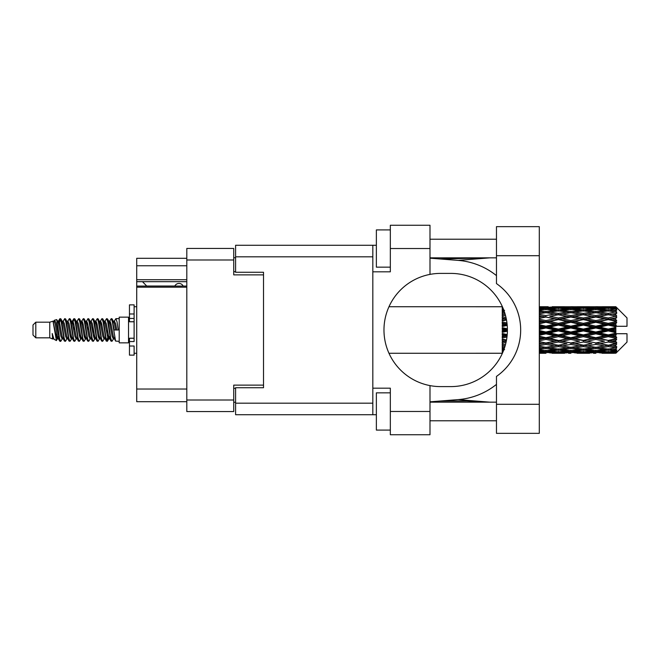 <?xml version="1.0" encoding="UTF-8"?>
<svg xmlns="http://www.w3.org/2000/svg" width="660" height="660" viewBox="0 0 660 660"><rect width="100%" height="100%" fill="white"/><g stroke="black" fill="none" stroke-linecap="round" stroke-linejoin="round"><path stroke-width="0.99" d="M186.805 287.174L136.719 287.174L136.719 286.069L186.805 286.069M263.522 387.725L263.522 385.118L233.731 385.118L233.731 411.56L186.805 411.56L186.805 248.44L233.731 248.44L233.731 274.882L263.522 274.882L263.522 272.275L263.522 387.725L235.595 387.725L235.595 403.177L372.826 403.177M235.595 402.245L233.731 402.245M233.731 257.755L235.595 257.755M186.805 265.757L136.719 265.757L136.719 258.308L186.805 258.308M186.805 401.692L136.719 401.692L136.719 389.029L186.805 389.029M136.719 287.174L136.719 389.029M136.719 265.757L136.719 279.724L186.805 279.724M136.719 279.724L136.719 286.069M136.719 281.68L186.805 281.68M496.468 404.299L496.468 376.414A56.603 56.603 0 0 0 496.468 283.585L496.468 226.652L539.294 226.652L539.294 433.348L496.468 433.348L496.468 404.299L539.294 404.299M496.468 239.225L429.99 239.225M496.468 257.846L429.99 257.846M496.468 402.154L429.99 402.154M496.468 420.775L429.99 420.775M390.332 430.089L376.365 430.089L376.365 392.849L390.332 392.849M390.332 267.151L376.365 267.151L376.365 229.911L390.332 229.911M429.99 411.469L429.99 434.742L390.332 434.742L390.332 411.469L429.99 411.469L429.99 385.605A56.603 56.603 0 0 1 429.99 274.395L429.99 248.531L390.332 248.531L390.332 271.813L372.826 271.813L372.826 414.727L235.595 414.727L235.595 403.177M372.826 388.187L390.332 388.187L390.332 411.469M390.332 248.531L390.332 225.258L429.99 225.258L429.99 248.531M376.365 414.727L372.826 414.727M263.522 272.275L235.595 272.275L235.595 245.273L372.826 245.273L372.826 271.813M376.365 245.273L372.826 245.273M429.99 274.395A56.603 56.603 0 0 1 440.608 273.397L450.796 273.397A56.603 56.603 0 0 1 507.4 330A56.603 56.603 0 0 1 450.796 386.603L440.608 386.603A56.603 56.603 0 0 1 429.99 385.605M489.794 402.154L458.139 399.613L429.99 401.825M458.139 399.613A69.828 69.828 0 0 0 496.468 384.376M496.468 275.624A69.828 69.828 0 0 0 458.139 260.387L429.99 258.175M489.794 257.846L458.139 260.387M183.175 286.069A4.653 4.653 -90 0 0 174.826 286.011L146.71 286.011A4.1 4.1 90 0 1 146.668 285.97L142.486 281.68M35.797 337.821L35.797 322.179L33 324.976L33 335.024L35.797 337.821L49.756 337.821L52.668 339.025L53.196 338.473L52.775 338.836L53.938 338.836M35.797 322.179L49.756 322.179L49.756 337.821M119.212 330L119.212 342.845L128.527 342.845L128.527 317.155L119.212 317.155L119.212 330M49.756 322.179L52.998 321.189L56.422 340.576L53.963 339.224L52.214 333.523L52.668 339.025M56.884 333.572L56.273 336.303M56.422 340.576L58.591 336.262M54.475 320.224L56.702 319.605L58.303 330L58.303 334.348L56.05 322.798L54.475 320.224L53.509 321.527L53.938 321.164L55.102 323.746L57.428 336.253L58.171 338.473L58.971 338.539M104.717 321.527L106.598 318.64L107.761 321.964L110.921 341.072L112.159 341.072L113.875 338.167M106.598 318.64L107.506 318.928L108.339 321.964L110.674 338.036L111.837 341.36M109.213 321.832L111.251 318.64L112.414 321.964L115.582 341.072L119.212 341.36M114.031 321.527L115.904 318.64L117.067 321.964L118.239 330L114.163 330L112.159 318.928L114.452 323.746L115.615 330M58.303 334.348L60.043 341.36L60.959 341.072L62.667 338.167M58.303 330L59.466 338.036L60.629 341.36M58.591 323.738L60.043 318.64L61.207 321.964L64.375 341.072L65.612 341.072L67.163 338.473M60.043 318.64L60.959 318.928L61.793 321.964L64.119 338.036L65.282 341.36M62.081 321.164L63.244 321.164L64.705 318.64L65.868 321.964L69.028 341.072L70.265 341.072L71.973 338.167M70.595 337.598L71.057 334.661M64.705 318.64L65.612 318.928L66.445 321.964L68.772 338.036L69.935 341.36M71.008 338.539L71.395 336.262M66.734 321.164L67.897 321.164L69.358 318.64L70.521 321.964L73.681 341.072L74.918 341.072L76.469 338.473M69.358 318.64L70.265 318.928L71.099 321.964L73.433 338.036L74.596 341.36M72.55 323.738L74.011 318.64L75.174 321.964L78.342 341.072L79.579 341.072L81.122 338.473M79.901 337.598L80.363 334.661M74.011 318.64L74.918 318.928L75.76 321.964L78.086 338.036L79.249 341.36M80.322 338.539L80.701 336.262M76.791 321.527L78.664 318.64L79.827 321.964L82.995 341.072L84.232 341.072L85.94 338.167M84.562 337.598L85.025 334.661M78.664 318.64L79.579 318.928L80.413 321.964L82.739 338.036L83.903 341.36M84.975 338.539L85.363 336.262M81.287 321.832L83.325 318.64L84.488 321.964L87.648 341.072L88.885 341.072L90.436 338.473M83.325 318.64L84.232 318.928L85.066 321.964L87.392 338.036L88.555 341.36M85.354 321.164L86.526 321.164L87.978 318.64L89.141 321.964L92.301 341.072L93.538 341.072L95.246 338.167M93.868 337.598L94.331 334.661M87.978 318.64L88.885 318.928L89.719 321.964L92.053 338.036L93.217 341.36M94.281 338.539L94.669 336.262M90.75 321.527L92.631 318.64L93.794 321.964L96.962 341.072L98.2 341.072L99.907 338.167M98.522 337.598L98.983 334.661M92.631 318.64L93.538 318.928L94.38 321.964L96.706 338.036L97.87 341.36M98.942 338.539L99.33 336.262M95.246 321.832L97.284 318.64L98.447 321.964L101.615 341.072L102.853 341.072L104.404 338.473M97.284 318.64L98.2 318.928L99.033 321.964L101.359 338.036L102.523 341.36M99.907 321.832L101.945 318.64L103.108 321.964L106.268 341.072L107.506 341.072L108.636 336.262M106.887 341.129L108.298 334.661M101.945 318.64L102.853 318.928L103.686 321.964L106.012 338.036L107.176 341.36M58.93 325.339L60.34 318.871M72.889 325.339L73.359 322.402M81.865 323.738L82.252 321.461M82.203 325.339L82.665 322.402M86.518 323.738L86.906 321.461M86.856 325.339L87.318 322.402M95.832 323.738L96.22 321.461M96.17 325.339L96.632 322.402M100.485 323.738L100.873 321.461M100.823 325.339L101.285 322.402M109.799 323.738L110.179 321.461M110.137 325.339L110.599 322.402M111.251 318.64L112.159 318.928M612.175 330L615.83 329.142L615.83 330.858L612.175 330L608.281 330L570.851 338.225L539.294 344.305M587.235 330L595.807 327.987L604.395 330L595.807 332.013L587.235 330L583.341 330L539.294 339.587M562.287 330L570.851 327.987L579.439 330L570.851 332.013L562.287 330L558.385 330L539.294 334.265M539.294 329.538L545.911 327.987L554.482 330L545.911 332.013L539.294 330.462M502.243 353.257L389.004 353.273M502.532 352.968L502.243 352.168M502.837 352.258L502.243 352.3L502.631 352.737M503.209 351.376L502.243 351.285L502.243 351.962L502.945 352.011M504.273 348.571L502.243 348.282L502.243 349.354L504.587 349.651L502.243 349.94L502.243 350.823L503.481 350.691M505.453 344.71L502.243 344.124L502.243 345.526L504.587 345.931L502.243 346.327L502.243 347.581L504.727 347.193M506.517 339.991L502.243 339.075L502.243 340.725L504.587 341.212L502.243 341.69L502.243 343.233L506.005 342.499M507.21 334.612L502.243 333.457L502.243 335.255L504.587 335.791L502.243 336.32L502.243 338.06L506.962 337.012M507.391 328.828L502.243 327.624L502.243 329.447L504.587 330L502.243 330.553L502.243 332.376L507.391 331.171M506.962 322.987L502.243 321.94L502.243 323.68L504.587 324.209L502.243 324.745L502.243 326.543L507.21 325.388M506.005 317.501L502.243 316.767L502.243 318.31L504.587 318.788L502.243 319.275L502.243 320.925L506.517 320.009M504.727 312.807L502.243 312.419L502.243 313.673L504.587 314.069L502.243 314.474L502.243 315.876L505.453 315.29M503.481 309.309L502.243 309.177L502.243 310.06L504.587 310.349L502.243 310.646L502.243 311.718L504.273 311.429M502.243 308.03L502.243 308.707L503.209 308.616M502.631 307.263L502.243 307.7L502.837 307.741M389.004 306.727L502.4 306.743M615.83 306.735L616.762 307.659L615.83 306.735L612.175 306.768L615.83 306.735M615.83 307.09L608.281 307.601L599.709 307.139L615.83 307.09L616.762 307.898L615.83 306.842M615.83 307.618L615.83 308.146L612.175 307.865L615.83 307.618L616.762 308.236L615.83 307.18M615.83 308.839L608.281 309.87L599.709 308.938L608.281 308.162L615.83 308.839L616.762 309.416L615.83 308.146M615.83 309.903L615.83 310.819L612.175 310.349L616.762 310.183L615.83 309.045M615.83 311.908L608.281 313.409L599.709 312.064L608.281 310.852L616.762 312.221L615.83 310.819M615.83 313.45L615.83 314.704L612.175 314.069L616.762 313.368L615.83 312.221M615.83 316.123L608.281 317.996L599.709 316.322L608.281 314.746L616.762 316.148L615.83 314.704M615.83 318.046L615.83 319.547L612.175 318.788L616.762 317.608L615.83 316.519M615.83 321.205L615.83 321.659L608.281 323.334L599.709 321.428L608.281 319.597L615.83 321.205L616.762 320.941L615.83 319.547M615.83 323.383L615.83 325.042L612.175 324.209L615.83 323.383L616.762 322.616L615.83 321.659M615.83 326.84L615.83 327.327L608.281 329.084L599.709 327.079L608.281 325.099L615.83 326.84L615.83 326.279L616.737 326.279L615.83 325.042M616.737 326.279L627 326.279L627 317.897L616.341 307.238M615.83 329.142L615.83 327.327M615.83 332.673L615.83 333.16L608.281 334.9L599.709 332.921L608.281 330.916L615.83 332.673L615.83 330.858M616.341 352.762L627 342.103L627 333.721L615.83 333.721L615.83 333.16M615.83 334.958L615.83 336.616L612.175 335.791L615.83 334.958L616.737 333.721M615.83 338.341L615.83 338.795L608.281 340.403L599.709 338.572L608.281 336.666L615.83 338.341L616.762 337.384L615.83 336.616M615.83 340.453L615.83 341.954L612.175 341.212L615.83 340.453L616.762 339.058L615.83 338.795M615.83 343.48L608.281 345.254L599.709 343.678L608.281 342.004L615.83 343.48L616.762 342.391L615.83 341.954M615.83 345.296L615.83 346.549L612.175 345.931L615.83 345.296L616.762 343.852L615.83 343.876M615.83 347.779L608.281 349.148L599.709 347.935L608.281 346.591L615.83 347.779L616.762 346.632L615.83 346.549M615.83 349.181L615.83 350.097L612.175 349.651L615.83 349.181L616.762 347.779L615.83 348.092M615.83 350.955L608.281 351.838L599.709 351.062L608.281 350.13L615.83 350.955L616.762 349.816L615.83 350.097M615.83 351.854L615.83 352.382L612.175 352.135L615.83 351.854L616.762 350.584L615.83 351.161M602.052 353.257L608.281 353.273L599.709 352.861L608.281 352.399L615.83 352.82L616.762 351.763L615.83 352.382M615.83 352.82L608.281 353.158M615.83 353.158L612.175 353.232L615.83 353.158L616.762 352.102L615.83 352.91M616.762 352.341L615.83 353.265L616.762 352.341M545.911 353.273L539.665 353.257M552.139 353.257L564.63 353.257M539.294 353.199L543.568 353.273M539.294 352.737L542.017 352.861L539.294 352.976M543.37 352.531L542.017 352.861M545.911 353.017L545.911 351.945M555.142 353.067L554.482 353.232M558.385 353.273L549.796 352.861L558.385 352.399L566.965 352.861L558.385 353.158M577.096 353.257L589.57 353.257M570.851 353.273L568.516 353.273M539.294 351.986L545.911 351.433L554.482 352.135L545.911 352.671L539.294 352.275M539.294 350.782L542.017 351.062L539.294 351.326M544.533 350.501L542.017 351.062M545.911 351.433L545.911 350.221M556.446 351.673L554.482 352.135M548.452 352.531L549.796 352.861M558.385 352.399L558.385 351.252M568.318 352.531L566.965 352.861M561.627 353.067L562.287 353.232M570.851 353.017L570.851 351.945M580.099 353.067L579.439 353.232M583.341 353.273L574.753 352.861L583.341 352.399L591.904 352.861L583.341 353.158M608.281 353.273L614.518 353.257M595.807 353.273L593.464 353.273M570.851 352.671L562.287 352.135L570.851 351.433L579.439 352.135L570.851 352.671M558.385 351.838L549.796 351.062L558.385 350.13L566.965 351.062L558.385 351.838M539.294 349.404L545.911 348.505L554.482 349.651L545.911 350.658L539.294 349.899M539.294 347.523L542.017 347.935L539.294 348.332M505.139 345.84L504.587 345.931M545.911 348.505L545.911 347.218L542.017 347.935M557.518 349.033L554.482 349.651M547.288 350.501L549.796 351.062M558.385 350.13L558.385 348.868M569.481 350.501L566.965 351.062M560.315 351.673L562.287 352.135M570.851 351.433L570.851 350.221M581.41 351.673L579.439 352.135M573.391 352.531L574.753 352.861M583.341 352.399L583.341 351.252M593.266 352.531L591.904 352.861M586.575 353.067L587.235 353.232M595.807 353.017L595.807 351.945M605.055 353.067L604.395 353.232M595.807 352.671L587.235 352.135L595.807 351.433L604.395 352.135L595.807 352.671M583.341 351.838L574.753 351.062L583.341 350.13L591.904 351.062L583.341 351.838M570.851 350.658L562.287 349.651L570.851 348.505L579.439 349.651L570.851 350.658M558.385 349.148L549.796 347.935L558.385 346.591L566.965 347.935L558.385 349.148M539.294 345.592L545.911 344.413L554.482 345.931L545.911 347.341L539.294 346.269M539.294 343.159L542.017 343.678L539.294 344.19M506.286 341.195L502.243 341.971M506.319 341.005L504.587 341.212M545.911 344.413L545.911 343.134L542.017 343.678M558.385 346.591L558.385 345.296L554.482 345.931L558.385 345.296L562.287 345.931L570.851 344.413L579.439 345.931L570.851 347.341L545.911 343.134L549.796 343.678L558.385 342.004L566.965 343.678L558.385 345.254L549.796 343.678M545.911 347.218L549.796 347.935M570.851 348.505L570.851 347.218L566.965 347.935M559.243 349.033L562.287 349.651M582.475 349.033L579.439 349.651M572.228 350.501L574.753 351.062M583.341 350.13L583.341 348.868M594.429 350.501L591.904 351.062M585.271 351.673L587.235 352.135M595.807 351.433L595.807 350.221M606.358 351.673L604.395 352.135M598.356 352.531L599.709 352.861M608.281 352.399L608.281 351.252M611.515 353.067L612.175 353.232M595.807 350.658L587.235 349.651L595.807 348.505L604.395 349.651L595.807 350.658M583.341 349.148L574.753 347.935L583.341 346.591L591.904 347.935L583.341 349.148M539.294 340.808L545.911 339.413L554.482 341.212L545.911 342.936L539.294 341.616M539.294 337.969L542.017 338.572L539.294 339.158M507.094 335.858L502.243 336.905M507.119 335.635L504.587 335.791M545.911 339.413L545.911 338.225L542.017 338.572M545.911 342.936L539.294 341.905M558.385 342.004L558.385 340.766L554.482 341.212M558.385 345.254L566.965 343.678M570.851 344.413L570.851 343.134L574.753 343.678L583.341 342.004L591.904 343.678L583.341 345.254L574.753 343.678M583.341 346.591L583.341 345.296L579.439 345.931L583.341 345.296L587.235 345.931L595.807 344.413L604.395 345.931L595.807 347.341L558.385 340.766L562.287 341.212L570.851 339.413L579.439 341.212L570.851 342.936L562.287 341.212M570.851 347.218L574.753 347.935M595.807 348.505L595.807 347.218L591.904 347.935M584.199 349.033L587.235 349.651M607.423 349.033L604.395 349.651M597.184 350.501L599.709 351.062M608.281 350.13L608.281 348.868M610.211 351.673L612.175 352.135M558.385 340.403L549.796 338.572L558.385 336.666L566.965 338.572L558.385 340.766L545.911 338.225L549.796 338.572M539.294 335.338L545.911 333.82L554.482 335.791L545.911 337.714L539.294 336.237M539.294 332.285L542.017 332.921L539.294 333.548M507.4 330.248L502.243 331.402M507.4 330L504.587 330M545.911 333.82L545.911 332.797L542.017 332.921M545.911 337.714L545.911 338.225L539.294 336.823M558.385 336.666L558.385 335.56L554.482 335.791M570.851 339.413L570.851 338.225L566.965 338.572M570.851 342.936L579.439 341.212M583.341 342.004L583.341 340.766L587.235 341.212L595.807 339.413L604.395 341.212L595.807 342.936L587.235 341.212M583.341 345.254L591.904 343.678M595.807 344.413L595.807 343.134L599.709 343.678M608.281 346.591L608.281 345.296L605.17 345.799L608.281 345.296L612.175 345.931L570.851 338.225L574.753 338.572L583.341 336.666L591.904 338.572L583.341 340.403L574.753 338.572M595.807 347.218L599.709 347.935M609.147 349.033L612.175 349.651M570.851 337.714L562.287 335.791L570.851 333.82L579.439 335.791L570.851 337.714L570.851 338.225L558.385 335.56L562.287 335.791M558.385 334.9L549.796 332.921L558.385 330.916L566.965 332.921L558.385 334.9L558.385 335.56L545.911 332.797L549.796 332.921M539.294 326.452L542.017 327.079L539.294 327.715M507.152 324.736L502.243 325.817M507.119 324.365L504.587 324.209M545.911 327.987L545.911 327.203L539.294 328.68M539.294 323.763L545.911 322.286L554.482 324.209L545.911 326.18L545.911 327.203L542.017 327.079M545.911 332.013L545.911 332.797L539.294 331.32M558.385 330.916L558.385 330L554.482 330M570.851 333.82L570.851 332.797L566.965 332.921M583.341 336.666L583.341 335.56L579.439 335.791M583.341 340.403L595.807 338.225L591.904 338.572M595.807 339.413L595.807 338.225L599.709 338.572M595.807 342.936L604.395 341.212M608.281 342.004L608.281 340.766L612.175 341.212M608.281 345.254L616.762 343.852M595.807 337.714L587.235 335.791L595.807 333.82L604.395 335.791L595.807 337.714L595.807 338.225L583.341 335.56L587.235 335.791M583.341 334.9L574.753 332.921L583.341 330.916L591.904 332.921L583.341 334.9L583.341 335.56L570.851 332.797L574.753 332.921M558.385 329.084L549.796 327.079L558.385 325.099L566.965 327.079L558.385 329.084L558.385 330L545.911 327.203L549.796 327.079M545.911 326.18L539.294 324.662M539.294 320.842L542.017 321.428L539.294 322.03M506.443 319.638L502.243 320.488M506.319 318.995L504.587 318.788M545.911 322.286L545.911 321.775L539.294 323.177M539.294 318.384L545.911 317.064L554.482 318.788L545.911 320.587L545.911 321.775L542.017 321.428M558.385 325.099L558.385 324.439L545.911 327.203L539.294 325.735M558.385 323.334L549.796 321.428L558.385 319.597L566.965 321.428L558.385 323.334L558.385 324.439L554.482 324.209M570.851 327.987L570.851 327.203L558.385 330L570.851 332.797L570.851 332.013M570.851 326.18L562.287 324.209L570.851 322.286L579.439 324.209L570.851 326.18L570.851 327.203L566.965 327.079M583.341 330.916L583.341 330L579.439 330M595.807 333.82L595.807 332.797L591.904 332.921M608.281 336.666L608.281 335.56L595.807 338.225L608.281 340.403M608.281 334.9L608.281 335.56L604.395 335.791M616.762 339.058L608.281 340.766L616.762 342.391M583.341 329.084L574.753 327.079L583.341 325.099L591.904 327.079L583.341 329.084L583.341 330L570.851 327.203L574.753 327.079M545.911 320.587L539.294 319.192M539.294 315.81L542.017 316.322L539.294 316.841M505.436 315.208L502.243 315.76M505.139 314.16L504.587 314.069M545.911 317.064L539.294 318.095M539.294 313.731L545.911 312.659L554.482 314.069L545.911 315.587L545.911 316.866L542.017 316.322M558.385 319.597L545.911 321.775L549.796 321.428M558.385 317.996L549.796 316.322L558.385 314.746L566.965 316.322L558.385 317.996L558.385 319.234L554.482 318.788M570.851 322.286L570.851 321.775L558.385 324.439L562.287 324.209M570.851 320.587L562.287 318.788L570.851 317.064L579.439 318.788L570.851 320.587L570.851 321.775L566.965 321.428M583.341 325.099L583.341 324.439L570.851 327.203L539.294 320.413M583.341 323.334L574.753 321.428L583.341 319.597L591.904 321.428L583.341 323.334L583.341 324.439L579.439 324.209M595.807 327.987L595.807 327.203L583.341 330L595.807 332.797L599.709 332.921M595.807 326.18L587.235 324.209L595.807 322.286L604.395 324.209L595.807 326.18L595.807 327.203L591.904 327.079M595.807 332.013L595.807 332.797L608.281 335.56L612.175 335.791M608.281 330.916L608.281 330L604.395 330M616.613 333.721L608.281 335.56L616.762 337.384M545.911 315.587L539.294 314.408M539.294 311.668L542.017 312.064L539.294 312.477M539.294 310.101L545.911 309.342L554.482 310.349L545.911 311.495L545.911 312.782L542.017 312.064M558.385 314.746L549.796 316.322M570.851 317.064L554.482 314.069L558.385 314.704L570.851 312.659L579.439 314.069L570.851 315.587L562.287 314.069L558.385 314.704L558.385 313.409L549.796 312.064L558.385 310.852L566.965 312.064L558.385 313.409M570.851 315.587L570.851 316.866L558.385 319.234L562.287 318.788M583.341 314.746L591.904 316.322L583.341 317.996L574.753 316.322L583.341 314.704L570.851 316.866L566.965 316.322M583.341 319.597L570.851 321.775L574.753 321.428M583.341 317.996L583.341 319.234L579.439 318.788M595.807 322.286L595.807 321.775L583.341 324.439L587.235 324.209M595.807 320.587L587.235 318.788L595.807 317.064L604.395 318.788L595.807 320.587L595.807 321.775L591.904 321.428M608.281 325.099L608.281 324.439L595.807 327.203L599.709 327.079M608.281 323.334L608.281 324.439L604.395 324.209M608.281 329.084L608.281 330L570.851 321.775L539.294 315.695M615.83 328.3L608.281 330L615.83 331.7M545.911 311.495L539.294 310.596M539.294 308.674L542.017 308.938L539.294 309.218M544.533 309.499L542.017 308.938M557.518 310.967L554.482 310.349M545.911 312.782L549.796 312.064M570.851 311.495L562.287 310.349L570.851 309.342L579.439 310.349L570.851 311.495L570.851 312.782L566.965 312.064M595.807 317.064L579.439 314.069L583.341 314.704L595.807 312.659L604.395 314.069L595.807 315.587L587.235 314.069L583.341 314.704L583.341 313.409L574.753 312.064L583.341 310.852L591.904 312.064L583.341 313.409M595.807 315.587L595.807 316.866L583.341 319.234L570.851 316.866L574.753 316.322M608.281 314.746L595.807 316.866L591.904 316.322M608.281 319.597L595.807 321.775L583.341 319.234L587.235 318.788M608.281 317.996L608.281 319.234L604.395 318.788M616.762 322.616L608.281 324.439L595.807 321.775L599.709 321.428M616.613 326.279L608.281 324.439L612.175 324.209M558.385 309.87L549.796 308.938L558.385 308.162L566.965 308.938L558.385 309.87L558.385 311.132M539.294 307.725L545.911 307.329L554.482 307.865L545.911 308.566L539.294 308.014M539.294 307.024L542.017 307.139L539.294 307.263M543.37 307.469L542.017 307.139M545.911 308.566L545.911 309.779M556.446 308.327L554.482 307.865M547.288 309.499L549.796 308.938M569.481 309.499L566.965 308.938M559.243 310.967L562.287 310.349M582.475 310.967L579.439 310.349M570.851 312.782L574.753 312.064M595.807 311.495L587.235 310.349L595.807 309.342L604.395 310.349L595.807 311.495L595.807 312.782L591.904 312.064M616.762 316.148L604.395 314.069L608.281 314.704L611.399 314.201L608.281 314.704L608.281 313.409M616.762 317.608L608.281 319.234L595.807 316.866L599.709 316.322M616.762 320.941L608.281 319.234L612.175 318.788M583.341 309.87L574.753 308.938L583.341 308.162L591.904 308.938L583.341 309.87L583.341 311.132M570.851 308.566L562.287 307.865L570.851 307.329L579.439 307.865L570.851 308.566L570.851 309.779M558.385 307.601L549.796 307.139L566.965 307.139L558.385 307.601L558.385 308.748M545.911 306.727L539.294 306.801M539.665 306.743L548.254 306.727M545.911 306.983L545.911 308.055M555.142 306.933L554.482 306.768M548.452 307.469L549.796 307.139M568.318 307.469L566.965 307.139M560.315 308.327L562.287 307.865M581.41 308.327L579.439 307.865M572.228 309.499L574.753 308.938M594.429 309.499L591.904 308.938M584.199 310.967L587.235 310.349M607.423 310.967L604.395 310.349M595.807 312.782L599.709 312.064M595.807 308.566L587.235 307.865L595.807 307.329L604.395 307.865L595.807 308.566L595.807 309.779M583.341 307.601L574.753 307.139L591.904 307.139L583.341 307.601L583.341 308.748M570.851 306.983L562.287 306.768L579.439 306.768L570.851 306.983L570.851 308.055M570.851 306.727L573.193 306.727M564.63 306.743L552.139 306.743M561.627 306.933L562.287 306.768M580.099 306.933L579.439 306.768M573.391 307.469L574.753 307.139M593.266 307.469L591.904 307.139M585.271 308.327L587.235 307.865M606.358 308.327L604.395 307.865M597.184 309.499L599.709 308.938M608.281 309.87L608.281 311.132M609.147 310.967L612.175 310.349M595.807 306.983L587.235 306.768L604.395 306.768L595.807 306.983L595.807 308.055M595.807 306.727L598.15 306.727M589.57 306.743L577.096 306.743M586.575 306.933L587.235 306.768M605.055 306.933L604.395 306.768M598.356 307.469L599.709 307.139M608.281 307.601L608.281 308.748M610.211 308.327L612.175 307.865M614.518 306.743L602.052 306.743M611.515 306.933L612.175 306.768M52.214 338.225L52.775 338.836M57.197 321.28L57.849 321.527L58.591 323.746L60.918 336.253L62.081 338.836L62.502 338.473M65.612 318.928L67.897 323.746L70.232 336.253L71.395 338.836L71.816 338.473M73.722 330L74.299 326.617M74.918 318.928L77.212 323.746L79.538 336.253L80.701 338.836L81.865 338.836M84.232 318.928L86.526 323.746L88.852 336.253L90.016 338.836L91.179 338.836M92.342 330L92.92 326.617M93.538 318.928L95.832 323.746L98.159 336.253L99.322 338.836L99.751 338.473M102.853 318.928L105.146 323.746L107.473 336.253L108.636 338.836L109.799 336.262M52.214 333.523L53.963 339.224M58.006 321.832L58.591 321.164L59.755 323.746L62.081 336.253L64.375 341.072M67.897 321.164L69.069 323.746L71.395 336.253L73.681 341.072M76.049 321.164L77.212 321.164L78.375 323.746L80.701 336.253L82.995 341.072M86.526 321.164L87.689 323.746L90.016 336.253L92.301 341.072M92.92 333.382L93.505 330M95.411 321.527L95.832 321.164L96.995 323.746L99.322 336.253L101.615 341.072M103.975 321.164L105.146 321.164L106.309 323.746L108.636 336.253L110.921 341.072M113.289 321.164L114.452 321.164L115.615 323.746L116.779 330M52.998 321.189L56.265 336.253L57.428 338.836L57.849 338.473M60.959 318.928L63.244 323.746L65.571 336.253L66.734 338.836L67.897 338.836M70.265 318.928L72.559 323.746L74.885 336.253L76.049 338.836L77.212 338.836M79.579 318.928L81.865 323.746L84.191 336.253L85.354 338.836L85.784 338.473M87.689 330L88.267 326.617M88.885 318.928L91.179 323.746L93.505 336.253L94.669 338.836L95.09 338.473M98.2 318.928L100.485 323.746L102.811 336.253L103.975 338.836L105.146 338.836M109.379 321.527L109.799 321.164L108.636 321.164L109.799 323.746L112.126 336.253L113.289 338.836L113.71 338.473M63.244 321.164L64.408 323.746L66.734 336.253L69.028 341.072M71.395 323.738L72.559 321.164L73.722 323.746L76.049 336.253L78.342 341.072M81.444 321.527L81.865 321.164L83.028 323.746L85.354 336.253L87.648 341.072M90.016 321.164L91.179 321.164L92.342 323.746L94.669 336.253L96.962 341.072M99.322 321.164L100.485 321.164L101.648 323.746L103.975 336.253L106.268 341.072M106.887 333.382L107.473 330M109.799 321.164L110.962 323.746L113.289 336.253L115.582 341.072M502.243 307.246L502.243 308.36M502.243 309.177L502.243 310.423M502.243 312.419L502.243 313.714M502.243 316.767L502.243 318.31M506.286 318.805L502.243 318.029M502.243 321.94L502.243 323.68M507.094 324.142L502.243 323.095M502.243 327.624L502.243 329.447M507.4 329.752L502.243 328.597M502.243 333.457L502.243 335.255M507.152 335.263L502.243 334.183M502.243 339.075L502.243 340.725M506.443 340.362L502.243 339.512M502.243 344.124L502.243 345.526M505.436 344.792L502.243 344.239M502.243 348.282L502.243 349.354M502.243 351.285L502.243 351.962M134.112 338.225L129.459 338.225L129.459 341.542L134.112 341.542L134.112 313.978L129.459 313.978L129.459 304.862L134.112 304.862L134.112 318.458L129.459 318.458L129.459 321.775L134.112 321.775M129.459 341.542L129.459 355.138L134.112 355.138L134.112 346.022L129.459 346.022M129.459 313.978L129.459 318.458M186.805 400.018L233.731 400.018M233.731 259.982L186.805 259.982M233.731 388.286L235.595 388.286M235.595 271.714L233.731 271.714M372.826 256.822L235.595 256.822M496.468 255.7L539.294 255.7M134.112 321.733L129.459 321.733M134.112 338.266L129.459 338.266M440.319 258.984L488.359 257.846M488.359 402.154L466.942 400.983L440.319 401.016M128.527 339.776L129.459 339.776M556.034 353.273L560.728 353.273M580.998 353.273L585.684 353.273M605.946 353.273L610.624 353.273M556.034 306.727L560.728 306.727M580.998 306.727L585.684 306.727M605.946 306.727L610.624 306.727M115.904 318.64L119.212 318.64M128.527 320.224L129.459 320.224M56.702 319.605L57.849 321.527M107.506 341.072L109.057 338.473M57.428 321.164L58.591 321.164M62.081 338.836L63.244 338.836M71.395 338.836L72.559 338.836M94.669 321.164L95.832 321.164M99.322 338.836L100.485 338.836M108.636 338.836L109.799 338.836M58.171 321.527L59.722 318.928M107.506 318.928L109.057 321.527M52.775 321.164L53.938 321.164M57.428 338.836L58.591 338.836M71.395 321.164L72.559 321.164M80.701 321.164L81.865 321.164M85.354 338.836L86.526 338.836M94.669 338.836L95.832 338.836M113.289 338.836L114.452 338.836M58.171 338.473L59.722 341.072M72.13 321.527L73.681 318.928M134.112 353.273L136.719 353.273M134.112 306.727L136.719 306.727"/></g></svg>
